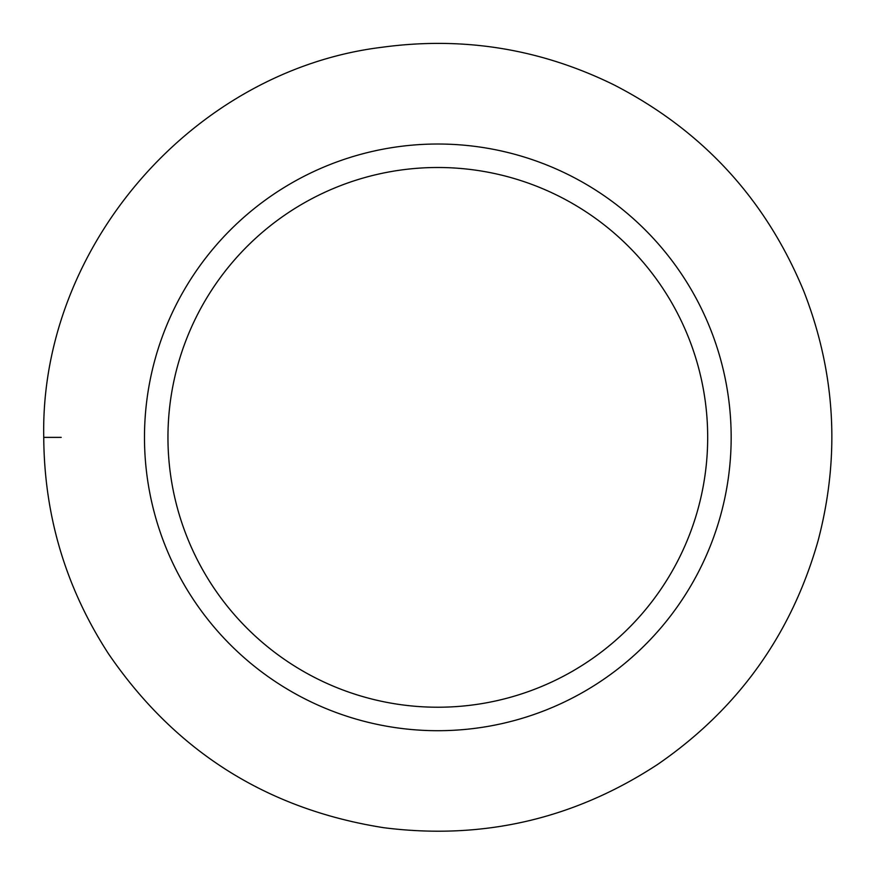 <?xml version="1.0" encoding="UTF-8"?>
<svg xmlns="http://www.w3.org/2000/svg" width="875" height="875" viewBox="0 0 875 875"><rect width="100%" height="100%" fill="white"/><g stroke="black" fill="none" stroke-linecap="round" stroke-linejoin="round"><path stroke-width="1.31" d="M572.753 671.07A269.861 269.861 0 0 1 167.956 437.369A269.861 269.861 0 0 1 572.753 203.656A269.861 269.861 0 0 1 572.753 671.07M584.489 691.403A293.333 293.333 0 0 1 144.484 437.369A293.333 293.333 0 0 1 584.489 183.323A293.333 293.333 0 0 1 584.489 691.403M43.75 437.369C44.231 515.78 65.8 587.891 108.434 653.691C175.23 751.373 267.072 809.386 383.972 827.739C483.055 840.208 574.361 819.055 657.869 764.269C738.139 708.925 791.558 634.342 818.136 540.542C840.317 456.05 835.592 373.078 803.961 291.648C765.986 199.445 702.669 130.528 614.009 84.886C540.52 48.781 463.214 36.236 382.091 47.261C193.102 70.295 39.845 246.958 43.75 437.369L61.206 437.369"/></g></svg>
